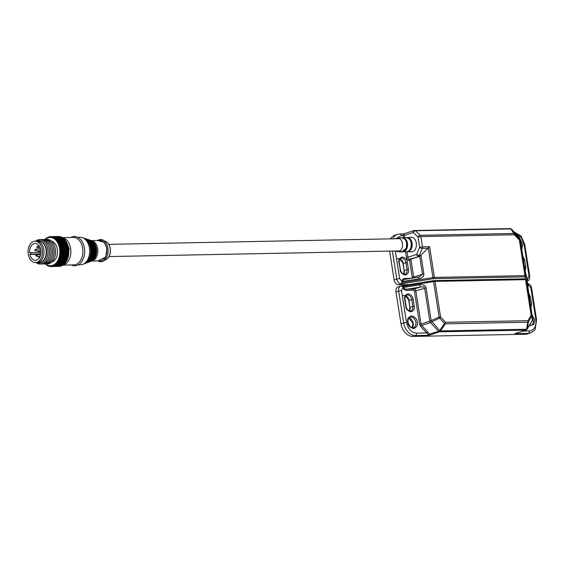 <?xml version="1.0" encoding="UTF-8"?>
<svg xmlns="http://www.w3.org/2000/svg" width="565" height="565" viewBox="0 0 565 565"><rect width="100%" height="100%" fill="white"/><g stroke="black" fill="none" stroke-linecap="round" stroke-linejoin="round"><path stroke-width="0.85" d="M395.775 238.755A6.822 4.598 88.9 0 1 397.718 238.006A6.822 4.598 88.9 0 1 402.421 243.381A6.822 4.598 88.9 0 1 397.986 251.651A6.822 4.598 88.9 0 1 396.016 250.973M412.316 237.357A7.232 4.873 -91.1 0 0 411.701 237.328L407.167 237.547A7.098 4.781 -91.1 0 0 406.743 237.597L407.167 237.547A7.098 4.781 -91.1 0 1 412.062 243.141A7.098 4.781 -91.1 0 1 411.525 248.346A7.098 4.781 -91.1 0 1 407.443 251.743L407.012 251.708A7.098 4.781 -91.1 0 0 407.443 251.743L411.984 251.785A7.232 4.873 -91.1 0 0 412.598 251.729M62.15 237.618L73.372 237.399A13.751 9.266 88.9 0 1 82.667 248.233A13.751 9.266 88.9 0 1 73.909 264.893L62.962 265.105M90.407 261.461L91.283 261.221A10.7 7.211 88.9 0 0 96.46 248.572A10.7 7.211 88.9 0 0 90.873 240.393L89.997 240.181A10.7 7.211 88.9 0 1 90.873 240.393L92.321 240.867A10.184 6.865 88.9 0 1 97.632 248.656A10.184 6.865 88.9 0 1 92.709 260.691L91.283 261.221A10.7 7.211 88.9 0 1 90.421 261.454M91.544 240.612L99.779 240.45A10.184 6.865 88.9 0 1 106.665 248.48A10.184 6.865 88.9 0 1 100.175 260.818L91.94 260.974M77.899 237.314L80.145 237.265A13.751 9.266 88.9 0 1 82.264 237.59A13.751 9.266 88.9 0 1 89.44 248.106A13.751 9.266 88.9 0 1 82.787 264.356A13.751 9.266 88.9 0 1 82.518 264.448A13.751 9.266 88.9 0 1 80.682 264.759L78.436 264.801M28.25 254.158A10.693 7.204 88.9 0 1 35.058 241.198A10.693 7.204 88.9 0 1 42.29 249.631A10.693 7.204 88.9 0 1 35.475 262.584A10.693 7.204 88.9 0 1 28.25 254.158M35.475 262.584L39.239 262.513A10.693 7.204 -91.1 0 0 46.048 249.561A10.693 7.204 -91.1 0 0 38.823 241.128L36.563 241.17A10.693 7.204 88.9 0 1 43.795 249.603A10.693 7.204 88.9 0 1 36.979 262.555A10.693 7.204 88.9 0 0 43.795 249.603A10.693 7.204 88.9 0 0 36.563 241.17L35.058 241.198M29.62 252.88A8.454 5.692 88.9 0 1 35.108 243.444A8.454 5.692 88.9 0 1 40.814 250.104A8.454 5.692 88.9 0 1 35.433 260.345A8.454 5.692 88.9 0 1 29.874 254.469L30.913 254.137L30.665 252.541L29.62 252.88M105.634 258.862L104.017 258.968M29.874 254.469L40.765 254.257M38.3 252.393L30.665 252.541M30.913 254.137L40.814 253.939M36.993 262.555A11.201 7.55 -91.1 0 0 46.387 249.448A11.201 7.55 -91.1 0 0 36.57 241.17M36.005 262.577A12.225 8.235 -91.1 0 0 47.389 256.672A12.225 8.235 -91.1 0 0 47.806 249.222A12.225 8.235 -91.1 0 0 47.192 246.644A12.225 8.235 -91.1 0 0 35.588 241.191M47.389 256.672L47.509 256.256A11.201 7.55 -91.1 0 0 47.891 249.419A11.201 7.55 -91.1 0 0 47.326 247.06L47.192 246.644M67.835 258.156L58.908 258.417L67.835 258.156A14.973 10.085 -91.1 0 0 67.934 257.838L68.146 257.089L59.269 257.266L68.146 257.089A14.16 9.541 -91.1 0 0 68.153 257.068A14.16 9.541 -91.1 0 0 68.64 248.43A14.16 9.541 -91.1 0 0 67.927 245.443A14.16 9.541 -91.1 0 0 67.885 245.309M66.91 242.837L67.284 243.663L58.35 243.805L59.085 242.992L66.91 242.837A14.973 10.085 -91.1 0 0 66.769 242.547L57.842 242.759L58.527 241.926L66.352 241.778A14.973 10.085 -91.1 0 0 66.19 241.509L57.263 241.799L57.898 240.944L65.724 240.789A14.973 10.085 -91.1 0 0 65.547 240.542L56.634 240.909L57.22 240.04L65.046 239.892A14.973 10.085 -91.1 0 0 64.855 239.666L55.956 240.104L56.486 239.235L64.311 239.08A14.973 10.085 -91.1 0 0 64.106 238.882L55.229 239.398L55.709 238.529L63.534 238.374A14.973 10.085 -91.1 0 0 63.322 238.204L55.497 238.352L54.466 238.783L54.89 237.922L62.715 237.773A14.973 10.085 -91.1 0 0 62.496 237.632L54.671 237.78L53.668 238.275L54.042 237.427L61.867 237.279A14.973 10.085 -91.1 0 0 61.642 237.166L53.816 237.321L52.849 237.872L53.174 237.053L60.999 236.897A14.973 10.085 -91.1 0 0 60.766 236.82L52.941 236.968L52.001 237.583L52.284 236.791L60.109 236.636A14.973 10.085 -91.1 0 0 59.869 236.587L52.044 236.742L51.147 237.406L51.38 236.65L59.205 236.495A14.973 10.085 -91.1 0 0 58.965 236.474L51.14 236.629L50.285 237.342L50.476 236.622L58.322 236.488M61.867 237.279L62.546 238.105M62.715 237.773L63.344 238.614M63.534 238.374L64.106 239.221M64.311 239.08L64.834 239.934M65.046 239.892L65.512 240.732M65.724 240.789L66.14 241.622M66.352 241.778L66.719 242.59M67.412 243.974L67.729 244.843L58.802 244.899L59.586 244.122L67.412 243.974A14.973 10.085 -91.1 0 0 67.284 243.663M67.842 245.168L68.111 246.079L59.184 246.058L60.017 245.316L67.842 245.168A14.973 10.085 -91.1 0 0 67.821 245.111A14.973 10.085 -91.1 0 0 67.729 244.843M68.196 246.411L68.407 247.35L59.502 247.258L60.37 246.566L68.196 246.411A14.973 10.085 -91.1 0 0 68.111 246.079M68.471 247.696L68.626 248.656L59.735 248.494L60.646 247.844L68.471 247.696A14.973 10.085 -91.1 0 0 68.407 247.35M40.772 263.961A12.225 8.235 -91.1 0 0 48.894 256.644A12.225 8.235 -91.1 0 0 49.31 249.193A12.225 8.235 -91.1 0 0 48.696 246.615A12.225 8.235 -91.1 0 0 40.299 239.624M48.894 256.644L49.014 256.228A11.201 7.55 -91.1 0 0 49.395 249.391A11.201 7.55 -91.1 0 0 48.83 247.032L48.696 246.615M42.276 263.933A12.225 8.235 -91.1 0 0 50.398 256.616A12.225 8.235 -91.1 0 0 50.815 249.158A12.225 8.235 -91.1 0 0 50.2 246.587A12.225 8.235 -91.1 0 0 41.803 239.595M50.398 256.616L50.518 256.199A11.201 7.55 -91.1 0 0 50.899 249.363A11.201 7.55 -91.1 0 0 50.342 246.997L50.2 246.587M43.78 263.904A12.225 8.235 -91.1 0 0 46.168 263.664A12.225 8.235 -91.1 0 0 51.902 256.588A12.225 8.235 -91.1 0 0 52.319 249.13A12.225 8.235 -91.1 0 0 51.705 246.559A12.225 8.235 -91.1 0 0 43.307 239.567M51.902 256.588L52.022 256.164A11.201 7.55 -91.1 0 0 52.404 249.335A11.201 7.55 -91.1 0 0 51.846 246.969L51.705 246.559M45.285 263.869A12.225 8.235 -91.1 0 0 53.407 256.559A12.225 8.235 -91.1 0 0 53.823 249.101A12.225 8.235 -91.1 0 0 53.216 246.524A12.225 8.235 -91.1 0 0 44.812 239.532M53.407 256.559L53.527 256.136A11.201 7.55 -91.1 0 0 53.908 249.306A11.201 7.55 -91.1 0 0 53.35 246.94L53.216 246.524M46.789 263.841A12.225 8.235 -91.1 0 0 54.911 256.531A12.225 8.235 -91.1 0 0 55.328 249.073A12.225 8.235 -91.1 0 0 54.72 246.495A12.225 8.235 -91.1 0 0 46.316 239.504M54.911 256.531L55.031 256.107A11.201 7.55 -91.1 0 0 55.412 249.271A11.201 7.55 -91.1 0 0 54.854 246.912L54.72 246.495M51.655 262.139A10.693 7.204 -91.1 0 0 57.333 249.335A10.693 7.204 -91.1 0 0 51.246 241.022M68.676 249.01L68.768 249.984L60.942 250.14L59.897 249.751L60.851 249.158L68.676 249.01A14.973 10.085 -91.1 0 0 68.626 248.656M60.843 254.504L68.669 254.356L68.527 255.316L60.702 255.465L59.784 254.836L60.843 254.504A14.973 10.085 -91.1 0 0 60.886 254.158L59.932 253.579L60.971 253.177A14.973 10.085 -91.1 0 0 60.985 252.823L59.996 252.308L61.013 251.835A14.973 10.085 -91.1 0 0 61.006 251.482L59.989 251.03L60.971 250.493L68.796 250.344A14.973 10.085 -91.1 0 0 68.768 249.984M68.796 250.344L68.831 251.326L61.006 251.482M61.013 251.835L68.838 251.686A14.973 10.085 -91.1 0 0 68.831 251.326M68.838 251.686L68.81 252.668L60.985 252.823M60.971 253.177L68.796 253.028A14.973 10.085 -91.1 0 0 68.81 252.668M68.796 253.028L68.711 254.003L60.886 254.158M68.669 254.356A14.973 10.085 -91.1 0 0 68.711 254.003M68.527 255.316A14.973 10.085 88.9 0 1 68.471 255.655L68.273 256.595L60.448 256.75L59.565 256.072L60.646 255.811A14.973 10.085 -91.1 0 0 60.674 255.641A14.973 10.085 -91.1 0 0 60.702 255.465M67.786 258.24L67.525 259.024L59.699 259.173L58.908 258.417M67.404 259.328L58.47 259.512L67.404 259.328A14.973 10.085 -91.1 0 0 67.525 259.024M67.348 259.335L67.044 260.147L59.219 260.303L58.47 259.512M59.219 260.303A14.973 10.085 88.9 0 1 59.078 260.585L66.903 260.437A14.973 10.085 -91.1 0 0 67.044 260.147M66.854 260.366L66.493 261.207L58.668 261.355A14.973 10.085 88.9 0 1 58.513 261.623L66.338 261.475A14.973 10.085 -91.1 0 0 66.493 261.207M66.289 261.327L65.886 262.181L58.061 262.337A14.973 10.085 88.9 0 1 57.884 262.577L65.71 262.428A14.973 10.085 -91.1 0 0 65.886 262.181M65.674 262.209L65.215 263.071L57.39 263.226A14.973 10.085 88.9 0 1 57.206 263.445L65.032 263.297A14.973 10.085 -91.1 0 0 65.215 263.071M65.003 263L64.495 263.869L56.669 264.024A14.973 10.085 88.9 0 1 56.472 264.215L64.297 264.067A14.973 10.085 -91.1 0 0 64.495 263.869M64.29 263.7L63.732 264.568L55.907 264.717A14.973 10.085 88.9 0 1 55.695 264.886L63.52 264.738A14.973 10.085 -91.1 0 0 63.732 264.568M63.534 264.3L62.92 265.162L55.095 265.31A14.973 10.085 88.9 0 1 54.876 265.451L62.701 265.296A14.973 10.085 -91.1 0 0 62.92 265.162M62.75 264.794L62.079 265.642L54.254 265.79A14.973 10.085 88.9 0 1 54.028 265.903L61.853 265.748A14.973 10.085 -91.1 0 0 62.079 265.642M61.437 265.755L53.392 266.157A14.973 10.085 88.9 0 1 53.159 266.235L60.985 266.087A14.973 10.085 -91.1 0 0 61.218 266.009M60.483 266.094L52.503 266.412A14.973 10.085 88.9 0 1 52.263 266.454L60.088 266.306A14.973 10.085 -91.1 0 0 60.328 266.256M59.509 266.313L51.606 266.539A14.973 10.085 88.9 0 1 51.366 266.553L59.191 266.398A14.973 10.085 -91.1 0 0 59.431 266.383M60.646 255.811L68.471 255.655M68.443 255.896L59.565 256.072M59.784 254.836L68.662 254.667M59.932 253.579L68.81 253.41M67.934 257.838L60.109 257.986L59.269 257.266M59.996 252.308L68.874 252.131M59.989 251.03L68.866 250.853M45.257 239.482A14.16 9.541 88.9 0 1 55.977 240.337A14.16 9.541 88.9 0 1 59.544 255.429A14.16 9.541 88.9 0 1 45.73 263.904M60.942 250.14A14.973 10.085 88.9 0 1 60.971 250.493M44.656 240.026L45.172 239.157A14.973 10.085 88.9 0 1 45.37 238.96L45.935 238.458A14.973 10.085 88.9 0 1 46.146 238.289L46.74 237.865A14.973 10.085 88.9 0 1 46.959 237.731L46.916 238.225L47.58 237.385A14.973 10.085 88.9 0 1 47.806 237.279L47.735 237.837L48.449 237.018A14.973 10.085 88.9 0 1 48.682 236.94L48.576 237.561L49.339 236.77A14.973 10.085 88.9 0 1 49.572 236.721L49.423 237.392L50.236 236.636A14.973 10.085 88.9 0 1 50.476 236.622M45.313 263.876L45.355 263.947A14.973 10.085 88.9 0 0 45.553 264.145L46.132 264.653A14.973 10.085 88.9 0 0 46.344 264.823L46.944 265.253A14.973 10.085 88.9 0 0 47.17 265.395L47.114 264.921L47.792 265.748A14.973 10.085 88.9 0 0 48.025 265.861L47.94 265.324L48.668 266.129A14.973 10.085 88.9 0 0 48.901 266.207L48.781 265.614L49.558 266.39A14.973 10.085 88.9 0 0 49.798 266.44L49.635 265.79L50.462 266.532A14.973 10.085 88.9 0 0 50.702 266.546L50.497 265.854L51.366 266.553M51.606 266.539L51.358 265.804L52.263 266.454M52.503 266.412L52.213 265.642L53.159 266.235M53.392 266.157L53.054 265.359L54.028 265.903M54.254 265.79L53.866 264.971L54.876 265.451M55.095 265.31L54.657 264.477L55.695 264.886M55.907 264.717L55.412 263.869L56.472 264.215M56.669 264.024L56.126 263.17L57.206 263.445M57.39 263.226L56.797 262.379L57.884 262.577M58.061 262.337L57.411 261.503L58.513 261.623M58.668 261.355L57.969 260.543L59.078 260.585M59.897 249.751L68.782 249.582M59.735 248.494L68.619 248.318M59.502 247.258L68.379 247.082M59.184 246.058L68.068 245.888M58.802 244.899L67.68 244.73M58.35 243.805L67.235 243.628M51.344 266.539L50.702 266.546M50.342 266.426L49.798 266.44M49.367 266.2L48.901 266.207M48.413 265.854L48.025 265.861M49.572 236.721L50.158 236.714M48.682 236.94L49.176 236.933M47.806 237.279L48.23 237.272M46.959 237.731L47.319 237.724M410.656 251.771A7.331 4.944 -91.1 0 0 411.631 251.891A7.331 4.944 -91.1 0 0 416.299 243.007A7.331 4.944 -91.1 0 0 411.341 237.229A7.331 4.944 -91.1 0 0 410.381 237.392M409.441 284.576L398.65 284.788L401.637 283.468A1.017 0.537 37.4 0 0 401.355 283.39L401.948 282.189L402.654 282.479L401.715 283.8L433.143 278.707L432.931 277.57L402.654 282.479L402.76 281.434L418.806 278.835C422.225 278.044 423.912 276.405 423.87 273.933L420.974 255.437L419.329 255.472A2.034 1.37 88.9 0 1 418.474 256.355A2.034 1.476 -107.9 0 1 416.659 254.398A2.034 0.833 22.9 0 0 419.329 255.472L422.316 248.409A2.034 0.833 22.9 0 1 419.647 247.336L416.659 254.398L407.852 257.237A2.034 1.476 72.1 0 0 409.667 259.194L419.675 256.333L429.584 246.743L422.486 246.877L420.876 236.58L514.447 234.757L519.362 240.069A2.034 0.756 -42.8 0 0 519.567 239.186L514.651 233.875A2.034 0.756 137.2 0 1 514.447 234.757A2.034 1.37 -91.1 0 0 513.832 233.479A2.034 1.589 -33.1 0 1 514.651 233.875L511.664 229.298A2.034 1.589 146.9 0 0 510.845 228.896L513.832 233.479L420.261 235.301A2.034 1.37 88.9 0 1 420.876 236.58L418.029 237.046L419.647 247.336L422.486 246.877A2.034 1.37 88.9 0 1 422.316 248.409L428.348 248.296L432.931 277.57L434.386 277.422L429.584 246.743M511.473 229.143A2.034 0.756 137.2 0 1 511.615 229.228L520.153 238.953L520.033 240.174L519.362 240.069L524.934 275.656L525.605 275.762L520.033 240.174A2.034 2.02 -174.8 0 0 519.567 239.186L519.68 237.95A2.034 0.756 -42.8 0 0 519.63 237.886A2.034 0.756 -42.8 0 0 519.567 237.83M399.547 234.044A2.034 1.37 88.9 0 1 399.822 233.995L403.721 233.882L414.11 230.534A2.034 1.476 -107.9 0 1 414.42 230.478A2.034 1.37 88.9 0 1 414.696 230.435A2.034 1.37 88.9 0 1 415.459 230.76L510.845 228.896A2.034 1.37 -91.1 0 0 510.082 228.571L511.615 229.228A2.034 0.756 137.2 0 1 511.664 229.298L519.68 237.95A2.034 2.02 -174.8 0 1 520.146 238.946L525.316 271.956L527.223 279.011L526.163 276.313A2.034 2.013 157.3 0 1 526.276 276.744M403.339 237.731L403 235.57L403.608 233.966L404.42 235.337L413.227 232.498L418.029 237.046A2.034 1.257 -46.6 0 1 420.261 235.301L415.459 230.76A2.034 1.257 133.4 0 0 413.227 232.498A2.034 1.476 -107.9 0 1 414.11 230.534L510.082 228.571M418.806 278.835L418.601 277.111L419.498 276.892L405.585 279.244C403.693 279.498 402.753 280.226 402.76 281.419L402.033 281.504L402.76 281.419M401.948 282.189L402.033 281.504M406.991 251.708L407.852 257.237L406.433 257.463C406.857 259.264 407.768 260.246 409.159 260.409L410.875 259.173L419.675 256.333L422.486 274.251L419.498 276.892M401.355 283.39L400.762 283.884A5.092 3.687 -107.9 0 1 396.778 279.025L394.109 279.887A5.092 3.687 72.1 0 0 398.65 284.788M394.109 279.887L389.596 251.1M390.535 238.861A13.242 9.591 -107.9 0 1 394.836 235.245L397.513 234.383A13.242 9.591 -107.9 0 0 392.774 238.811M399.942 258.629L396.531 258.819M526.905 281.278A1.017 1.01 -22.7 0 0 527.237 281.017L527.399 280.042L525.605 275.762A1.017 1.01 157.3 0 1 524.758 276.921L525.605 278.955M527.223 279.011L527.682 279.739A1.017 0.353 -10 0 0 527.399 280.042L527.562 279.054L526.516 277.161M411.009 278.34L404.759 278.46A1.017 0.685 -91.1 0 0 405.352 279.258M526.771 281.427L527.237 281.017A1.017 0.586 34.6 0 1 527.428 280.932L526.771 281.427M527.682 279.739L527.428 280.932M527.901 320.694A2.034 1.179 30.6 0 1 528.416 321.803L531.651 316.336A2.034 1.179 -149.4 0 0 531.135 315.228L527.901 320.694L445.502 322.304L440.58 316.993A2.034 0.756 137.2 0 1 439.591 318.13L444.514 323.441A2.034 0.756 -42.8 0 0 445.502 322.304A2.034 1.37 88.9 0 1 445.326 323.837L527.731 322.234A2.034 1.187 9.5 0 0 528.416 321.803L527.251 328.823A2.034 1.179 30.6 0 1 527.145 329.183L532.414 320.27A2.034 1.179 -149.4 0 0 532.513 319.91A2.034 1.85 -13.6 0 0 532.668 318.907L526.234 279.746L525.556 279.64L531.135 315.228L531.806 315.334A2.034 1.85 -13.6 0 1 531.651 316.336L532.513 319.91L527.251 328.823A2.034 1.187 9.5 0 1 526.559 329.254L440.523 330.928L445.326 323.837A2.034 0.41 34.1 0 1 444.514 323.441L439.704 330.532A2.034 0.41 34.1 0 0 440.523 330.928A2.034 1.37 88.9 0 1 439.669 331.817L525.704 330.137A2.034 1.37 -91.1 0 0 526.559 329.254L527.731 322.234A2.034 1.37 -91.1 0 0 527.901 320.694M403.7 287.43L402.972 287.507L403.7 287.43C404.067 288.595 405.211 289.188 407.146 289.195L420.176 287.084C422.733 286.66 424.23 287.027 424.668 288.185L429.838 321.195L439.125 317.142L439.591 318.13L431.688 321.873A2.034 0.756 137.2 0 1 430.495 322.594L438.518 331.252A2.034 0.756 -42.8 0 0 439.704 330.532L431.222 320.885L426.052 287.868C425.332 285.509 423.234 284.485 419.746 284.809L403.7 287.408L403.276 286.455L433.553 281.554L439.125 317.142L440.58 316.993L435.008 281.405L525.556 279.64A1.017 0.685 -91.1 0 0 524.737 278.856M525.125 278.905A1.017 1.01 -22.7 0 1 526.234 279.746L527.216 282.712A2.034 2.013 157.3 0 1 527.18 283.496M527.597 286.49L528.162 285M527.618 283.489L528.021 284.026A1.017 0.614 172.3 0 0 528.416 284.407L528.501 285.043M516.728 333.082L514.899 333.625L528.31 333.364A13.242 9.591 -107.9 0 0 530.344 333.025L527.675 333.887A13.242 9.591 -107.9 0 1 525.634 334.226L412.775 336.429A13.242 9.591 -107.9 0 1 400.966 323.681L395.973 291.83A5.092 3.687 -107.9 0 1 398.177 286.907L400.846 286.045A5.092 3.687 -107.9 0 1 401.094 285.982L402.019 285.777L403.276 286.455L402.683 286.858L401.094 285.982L402.026 285.939A1.017 0.685 114.7 0 1 401.772 286.045L401.094 285.982L401.772 286.045M405.705 295.46L402.294 295.65M402.972 287.493L402.683 286.858M395.973 291.83L401.489 290.509L402.972 287.507C403.466 289.294 404.688 290.262 406.631 290.403A1.017 0.685 -91.1 0 1 407.146 289.195L414.046 289.061L420.176 287.084L419.746 284.809M530.909 287.981L535.895 319.832L536.573 319.952L531.587 288.101L530.909 287.981L528.501 285.064L527.724 287.331M527.844 283.588L528.416 284.407M514.899 333.625L526.022 330.087A2.034 1.476 -107.9 0 1 525.704 330.137L514.899 333.625M412.775 336.429L415.445 335.561L428.863 335.299L439.669 331.817A2.034 1.476 72.1 0 1 438.518 331.252L429.125 334.282L428.863 335.299L426.695 332.94L416.469 333.145C411.369 332.545 408.043 328.95 406.482 322.354L401.489 290.509M428.115 334.445A1.017 0.735 -11.3 0 1 429.125 334.282L427.783 332.015A1.017 0.381 -42.8 0 0 426.695 332.94L420.6 326.365A1.017 0.381 137.2 0 1 421.695 325.433L430.495 322.594A2.034 1.476 72.1 0 1 429.838 321.195L421.031 324.035L415.861 291.024A2.034 1.476 72.1 0 0 414.046 289.061A1.017 0.685 -91.1 0 0 413.531 290.269L414.442 291.25L419.611 324.268L420.6 326.365M401.807 237.809L401.899 237.801C406.058 238.96 407.471 242.47 406.136 248.339L402.075 251.686A6.942 4.675 -91.1 0 0 406.058 248.367A6.942 4.675 -91.1 0 0 406.588 243.275A6.942 4.675 -91.1 0 0 401.807 237.809L397.718 238.006M402.781 237.907A6.829 4.598 88.9 0 1 406.751 241.467A6.829 4.598 88.9 0 1 406.708 248.289A6.829 4.598 88.9 0 1 403.05 251.552M405.126 250.027A6.808 4.591 -91.1 0 0 406.129 248.296A6.808 4.591 -91.1 0 0 404.921 239.348M406.588 251.729L402.499 251.665A6.971 4.697 -91.1 0 0 402.923 251.693A6.971 4.697 -91.1 0 0 406.927 248.36A6.971 4.697 -91.1 0 0 407.457 243.254A6.971 4.697 -91.1 0 0 402.654 237.766A6.971 4.697 -91.1 0 0 402.231 237.816L406.313 237.59A7.077 4.767 -91.1 0 1 411.186 243.162A7.077 4.767 -91.1 0 1 410.649 248.346A7.077 4.767 -91.1 0 1 406.588 251.729L406.68 251.729C408.439 251.623 409.787 250.486 410.72 248.318C412.083 242.343 410.649 238.769 406.405 237.583L406.313 237.59M407.323 237.696A6.957 4.682 88.9 0 1 411.299 248.268A6.957 4.682 88.9 0 1 407.598 251.587M410.713 248.275A6.935 4.675 -91.1 0 0 409.59 239.285M409.795 249.907A6.935 4.675 -91.1 0 0 410.684 248.339M106.368 259.349C109.539 257.103 110.853 253.53 110.302 248.614C109.73 245.309 108.303 242.992 106.022 241.679A9.414 6.342 88.9 0 1 110.189 248.565A9.414 6.342 88.9 0 1 106.368 259.349L103.388 261.051A11.166 7.522 88.9 0 1 101.983 261.623M97.823 240.485L104.391 242.413L106.933 248.388L105.796 256.913L98.218 260.853M91.12 240.902A10.495 7.07 88.9 0 1 95.866 248.628A10.495 7.07 88.9 0 1 91.509 260.698M89.545 261.863C93.903 259.589 95.76 255.14 95.125 248.508C94.291 243.967 92.293 241.071 89.115 239.821A11.321 7.628 88.9 0 1 95.019 248.48A11.321 7.628 88.9 0 1 89.545 261.863L88.528 262.238A11.688 7.875 88.9 0 1 87.674 262.478M89.115 239.821L87.208 239.27A11.688 7.875 88.9 0 1 88.091 239.482A11.688 7.875 88.9 0 1 94.186 248.423A11.688 7.875 88.9 0 1 88.528 262.238L87.66 262.485M88.458 240.047A11.484 7.733 88.9 0 1 93.592 248.473A11.484 7.733 88.9 0 1 88.875 261.659M86.325 238.91A12.31 8.291 88.9 0 1 92.745 248.325A12.31 8.291 88.9 0 1 86.791 262.88L85.781 263.255A12.67 8.539 88.9 0 1 84.919 263.502L85.781 263.255A12.67 8.539 88.9 0 0 91.911 248.268A12.67 8.539 88.9 0 0 85.301 238.578A12.67 8.539 88.9 0 0 84.432 238.359L86.325 238.91C89.771 240.273 91.947 243.416 92.851 248.36C93.55 255.571 91.53 260.409 86.791 262.88M85.788 239.193A12.465 8.404 88.9 0 1 91.318 248.325A12.465 8.404 88.9 0 1 86.247 262.612M84.044 263.89C89.15 261.228 91.332 256.002 90.584 248.205C89.602 242.872 87.257 239.468 83.535 238.006A13.299 8.962 88.9 0 1 90.478 248.176A13.299 8.962 88.9 0 1 84.044 263.89L82.787 264.356M65.491 240.796L66.147 241.509M66.296 241.686L69.205 248.699L66.578 261.009M62.694 237.759A13.751 9.266 88.9 0 1 70.625 248.473A13.751 9.266 88.9 0 1 63.04 264.992M101.552 239.574A11.166 7.522 88.9 0 1 102.978 240.09A11.166 7.522 88.9 0 1 107.915 248.261A11.166 7.522 88.9 0 1 103.388 261.051L100.648 261.828L97.385 260.868M39.204 257.718C38.138 257.301 38.123 256.757 39.169 256.086A0.812 0.551 88.9 0 1 39.204 257.718L39.465 257.711M35.666 250.832C34.599 250.422 34.592 249.878 35.637 249.2A0.812 0.551 88.9 0 1 35.666 250.832L40.899 250.733M38.893 252.64C37.827 252.223 37.82 251.679 38.865 251.008A0.812 0.551 88.9 0 1 38.893 252.64L40.955 252.597M36.52 256.256C35.447 255.839 35.44 255.295 36.485 254.624A0.812 0.551 88.9 0 1 36.52 256.256L38.759 256.206M37.657 247.858C36.591 247.449 36.584 246.905 37.629 246.234A0.812 0.551 88.9 0 1 37.657 247.858L39.811 247.816M400.274 252.089A5.502 3.983 72.1 0 0 400.613 251.672M521.77 249.285L522.851 244.214L520.196 239.214M520.64 242.081A5.502 3.983 -107.9 0 1 521.431 244.447A5.502 3.983 -107.9 0 1 521.382 246.82M402.435 251.672A5.502 3.983 -107.9 0 1 401.673 252.047L399.222 251.658M524.934 275.656L434.386 277.422A1.017 0.685 88.9 0 1 433.871 278.637L524.426 276.871A1.017 0.685 -91.1 0 0 524.934 275.656M404.787 237.66L404.42 235.337L401.199 235.605L396.086 238.536M433.143 278.707L433.871 278.637M406.433 257.463L405.529 251.722M413.672 277.909A2.034 1.476 72.1 0 0 413.679 277.09L423.87 273.933M527.011 281.363A5.092 3.687 -107.9 0 1 526.947 281.384L527.011 281.363C529.723 279.329 529.349 280.636 529.716 276.158L529.038 276.038L527.555 279.032M526.149 276.285L525.316 271.956M398.452 251.651L404.279 251.708M404.759 278.46C402.859 278.672 401.955 279.682 402.033 281.483L399.625 278.559L395.302 250.987M409.611 260.394L412.259 277.316L411.659 278.326M400.027 269.569C400.197 272.21 401.892 274.039 405.112 275.063C407.994 273.919 409.102 272.033 408.453 269.406L407.358 262.435C407.188 259.801 405.493 257.965 402.273 256.948C399.399 258.085 398.283 259.971 398.932 262.605L400.366 269.625C401.221 272.902 402.767 274.413 405.006 274.159A4.682 3.39 -107.9 0 0 407.033 269.632L408.453 269.406M412.259 277.316L413.679 277.09L410.875 259.173L409.667 259.194A1.017 0.685 88.9 0 0 409.159 260.409M392.4 251.044L396.778 279.025L399.625 278.559M399.865 259.208L403.269 263.53A4.682 3.39 72.1 0 0 399.914 259.13M403.014 263.671L404.102 270.642L403.269 263.53L405.938 262.669L407.033 269.632L404.356 270.501A4.682 3.39 72.1 0 1 403.594 274.124M397.513 234.383L399.822 233.995A2.034 1.37 88.9 0 1 401.199 235.605M407.358 262.435L405.938 262.669A4.682 3.39 -107.9 0 0 401.044 258.276C399.504 259.102 398.918 260.564 399.271 262.661L398.932 262.605M529.716 276.158L524.73 244.306L524.052 244.193L529.038 276.038M515.633 233.564L521.135 237.349L524.052 244.193M525.189 271.122L525.831 267.118L524.744 260.147L522.851 256.192M523.501 260.331L524.744 260.147M524.588 267.294L525.831 267.118M412.125 327.735A5.502 3.983 72.1 0 0 413.22 323.237A5.502 3.983 72.1 0 0 408.982 317.996M529.073 325.927L533.953 324.444L534.695 319.854L532.039 314.853M532.484 317.728A5.502 3.983 -107.9 0 1 533.275 320.087A5.502 3.983 -107.9 0 1 530.895 325.398L529.377 325.412M417.316 322.142C417.118 319.126 415.176 317.036 411.504 315.87C408.213 317.17 406.941 319.324 407.683 322.332C407.881 325.348 409.816 327.439 413.495 328.611C416.786 327.305 418.058 325.15 417.316 322.142M410.141 317.219A5.502 3.983 -107.9 0 1 415.897 322.375A5.502 3.983 -107.9 0 1 413.516 327.686C411.504 328.442 409.674 326.676 408.022 322.389C407.796 319.557 408.502 317.834 410.141 317.219M433.454 280.699L434.181 280.621A1.017 0.685 88.9 0 1 435.008 281.405L433.553 281.554L433.447 280.685L402.026 285.791L434.323 280.6L524.871 278.835L526.163 279.513L527.971 283.835M527.216 282.712L532.675 318.928M527.505 285.911L532.675 318.921L532.414 320.27M416.469 333.145A2.034 1.37 -91.1 0 1 415.445 335.561A13.242 9.591 -107.9 0 1 403.636 322.813L398.65 290.968A5.092 3.687 -107.9 0 1 400.846 286.045L402.019 285.777M414.442 291.25L426.052 287.868M406.482 322.354L400.966 323.681M535.895 319.832C536.404 326.443 534.222 330.151 529.334 330.942A2.034 1.37 -91.1 0 1 528.31 333.364L525.634 334.226M529.504 325.447A5.502 3.983 72.1 0 0 530.521 323.477M405.635 296.032L409.032 300.354A4.682 3.39 72.1 0 0 405.684 295.954M408.777 300.502L409.872 307.466L409.032 300.354L411.708 299.492L412.796 306.463L410.126 307.325A4.682 3.39 72.1 0 1 409.364 310.955M427.783 332.015L421.695 325.433A2.034 1.476 72.1 0 1 421.031 324.035L419.611 324.268M529.334 330.942L522.985 331.069M530.959 307.953L531.601 303.942L530.507 296.978L528.621 293.016M404.702 299.429L405.041 299.485C404.681 297.388 405.275 295.926 406.807 295.099A4.682 3.39 -107.9 0 1 411.708 299.492L413.128 299.266C412.951 296.625 411.256 294.796 408.043 293.772C405.161 294.916 404.046 296.795 404.702 299.429L405.79 306.392C405.967 309.034 407.662 310.863 410.875 311.887C413.757 310.75 414.872 308.864 414.216 306.23L413.128 299.266M414.216 306.23L412.796 306.463A4.682 3.39 -107.9 0 1 410.776 310.99C408.53 311.237 406.984 309.726 406.129 306.456L405.79 306.392M406.631 290.403L413.531 290.269M529.264 297.155L530.507 296.978M530.358 304.125L531.601 303.942M397.986 251.651L402.075 251.686M106.022 241.679L102.978 240.09L100.21 239.426L96.989 240.506M70.357 237.455L74.107 236.368C79.545 236.869 82.984 240.768 84.425 248.063C85.047 252.336 84.503 256.256 82.808 259.829C81.438 261.998 80.675 264.823 74.686 265.896L70.893 264.95M108.777 244.348L399.872 238.677M83.535 238.006L82.264 237.59M39.169 256.086L40.27 256.065M35.637 249.2L40.616 249.109M38.865 251.008L40.92 250.966M36.485 254.624L40.708 254.54M37.629 246.234L39.416 246.199M109.017 256.567L400.105 250.895M40.341 248.162L39.811 246.898M400.204 252.075L400.493 251.672M520.153 238.953L525.323 271.97M404.102 270.642L403.509 274.096M399.271 262.661L400.366 269.625M514.079 231.883L521.015 236.043L524.73 244.306M408.933 318.053L412.966 323.378L412.055 327.714M527.505 285.904L527.152 283.227M526.022 330.087L527.145 329.183M531.587 288.101C531.114 285.65 529.779 284.117 527.583 283.503M529.433 325.426L530.147 324.105M409.872 307.466L409.222 310.997M530.344 333.025C533.494 331.295 535.111 329.925 535.196 328.922L536.573 319.952M405.041 299.485L406.129 306.456"/></g></svg>
